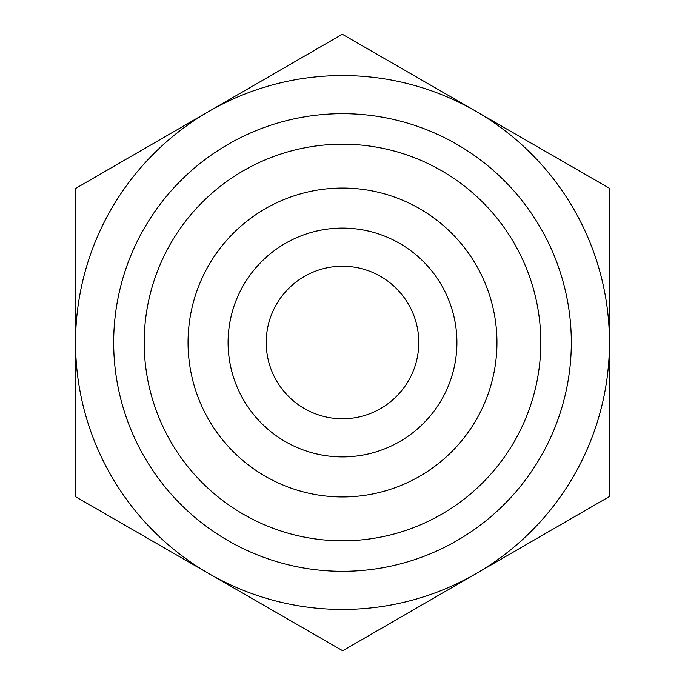 <?xml version="1.0" encoding="UTF-8"?>
<svg xmlns="http://www.w3.org/2000/svg" width="685" height="685" viewBox="0 0 685 685"><rect width="100%" height="100%" fill="white"/><g stroke="black" fill="none" stroke-linecap="round" stroke-linejoin="round"><path stroke-width="1.03" d="M609.539 496.471L342.68 650.75L209.156 573.765A266.953 266.953 0 0 0 609.453 342.5L609.539 496.471M609.453 342.346A266.953 266.953 0 0 0 208.891 111.39A266.953 266.953 0 0 0 209.156 573.765L75.641 496.779L75.461 188.529L342.32 34.25L609.359 188.221L609.453 342.5M418.775 342.5A76.275 76.275 0 0 1 342.5 418.775A76.275 76.275 0 0 1 266.225 342.5A76.275 76.275 0 0 1 342.5 266.225A76.275 76.275 0 0 1 418.775 342.5M228.088 342.5A114.412 114.412 0 0 0 342.5 456.912A114.412 114.412 0 0 0 456.912 342.5A114.412 114.412 0 0 0 342.5 228.088A114.412 114.412 0 0 0 228.088 342.5M188.05 342.5A154.45 154.45 0 0 1 342.5 188.05A154.45 154.45 0 0 1 496.95 342.5A154.45 154.45 0 0 1 342.5 496.95A154.45 154.45 0 0 1 188.05 342.5M456.912 342.5A114.412 114.412 0 0 0 285.294 243.423A114.412 114.412 0 0 0 285.294 441.577A114.412 114.412 0 0 0 456.912 342.5M571.316 342.5A228.816 228.816 0 0 0 228.088 144.338A228.816 228.816 0 0 0 228.088 540.662A228.816 228.816 0 0 0 571.316 342.5M540.808 342.5A198.307 198.307 0 0 1 243.346 514.238A198.307 198.307 0 0 1 243.346 170.762A198.307 198.307 0 0 1 540.808 342.5"/></g></svg>
